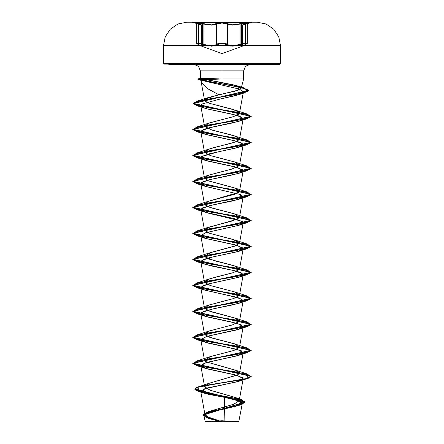 <?xml version="1.0" encoding="UTF-8"?>
<svg xmlns="http://www.w3.org/2000/svg" width="444" height="444" viewBox="0 0 444 444"><rect width="100%" height="100%" fill="white"/><g stroke="black" fill="none" stroke-linecap="round" stroke-linejoin="round"><path stroke-width="0.67" d="M200.189 23.016L197.192 22.733L196.459 23.01L201.293 24.858L197.081 23.349L196.459 23.016L197.186 22.733L211.655 24.864L214.58 24.559L216.206 23.782L222 22.733L218.276 23.016L222 22.733L222 22.411L192.147 22.411L222 22.2L192.147 22.2L222 22.2L192.147 22.2L222 22.2L222 45.627L280.491 45.627L243.395 45.627L247.114 43.673L246.459 43.312L234.105 46.087L230.43 46.087L229.01 45.749L225.402 43.673L222 43.312L218.603 43.673L215.346 45.627M215.007 45.754L209.923 46.093L203.774 44.622L203.929 44.345L202.298 43.867L202.298 23.676L202.298 43.867L203.929 44.345L203.929 24.059L196.614 23.188L198.396 24.059L197.186 22.733L211.655 24.864L218.276 23.016M247.23 43.479L245.599 44.345L245.599 24.059L247.38 23.188L241.697 23.676L241.697 43.867L244.877 43.201L246.992 43.057L247.23 43.479M225.569 43.395L227.539 44.345L227.539 24.059L225.558 23.299L222.006 23.016L222.006 43.04L225.569 43.395M243.035 45.627L245.515 44.611L247.38 43.257L241.697 43.867L240.065 44.345L240.226 44.616L240.065 44.345L232.251 45.932L222.006 43.04L211.771 45.937L197.547 43.312L196.875 43.673L198.501 44.616L197.547 43.312L211.871 46.215L222 43.312L232.157 46.204L246.459 43.312L245.493 44.622L242.28 46.215L222 53.591L222 43.312L222 53.591L201.704 46.204M200.849 45.749L163.509 45.627L200.599 45.627L198.501 44.616M251.853 22.228L222 22.2L251.853 22.2L222 22.2L222 22.733L227.805 23.776L227.539 24.059L229.221 24.836L232.24 25.142L240.065 24.059L240.065 44.345L236.125 45.471L232.251 45.932L229.209 45.477L227.539 44.345L227.539 24.059L222.006 23.016L218.454 23.299L216.472 24.059L216.489 44.328M216.511 64.363L233.239 64.363L210.761 64.363L222 64.363L222 70.862L243.628 70.862L222 70.862L222 78.988L202.769 78.988L200.372 78.288L218.592 78.988L243.628 78.988L222 78.988L222 70.862L200.372 70.862L222 70.862L222 78.988L201.16 79.837L218.459 79.099L198.468 79.099L201.16 79.837L200.627 79.942L201.254 80.236L201.254 82.284L207.315 88.511L218.775 94.739L222 94.056L222 78.988L222 94.056L234.981 91.181L241.131 88.306L236.069 85.437L222 82.562L222 78.988L243.628 78.988L222 78.988L222 70.862L243.628 70.862L200.372 70.862L222 70.862L222 64.363L193.873 64.363L222 64.363L222 70.862L222 22.228L186.763 22.228L257.237 22.228L266.017 23.998L273.687 29.132L278.771 36.83L280.491 45.627L222 45.627L222 63.486L280.491 63.486L222 63.486L280.491 63.486L222 63.486L222 64.363L279.615 64.363L278.505 64.363L280.231 64.108L280.491 63.486L280.491 45.627M222 421.8L237.712 421.8L222 421.8L222 420.74L222 421.8L239.005 421.556L222 421.8L239.005 421.556L221.895 421.667L210.251 418.265L205.028 414.868L209.429 411.355L233.566 404.329L239.166 400.815L234.71 397.302L210.295 390.276L204.64 386.763L209.413 383.155L237.385 375.091L239.46 373.226L236.591 370.635L205.938 361.727L204.54 360.228L210.5 356.521L233.982 350.427L239.46 347.236L234.66 343.906L209.091 337.113L204.54 334.232L208.092 331.357L232.584 324.858L239.46 321.234L235.536 318.22L210.989 311.738L204.54 308.236L209.118 304.989L233.81 298.49L239.46 295.243L234.882 291.997L210.19 285.498L204.54 282.245L206.993 279.837L214.385 277.433L233.422 272.616L239.46 269.242L233.999 265.695L209.296 259.196L204.54 256.244L210.961 252.392L235.548 245.893L239.46 243.245L233.172 239.438L210.539 233.616L204.54 230.253L206.543 228.066L237.318 219.153L239.46 217.255L234.121 213.753L209.768 207.365L204.54 204.257L208.242 201.332L238.567 192.419L239.46 191.259L234.155 187.762L208.386 180.886L204.54 178.266L208.819 175.125L232.789 168.831L239.288 165.69L239.46 165.262L234.882 162.01L210.19 155.511L204.54 152.264L206.565 150.066L212.859 147.869L230.286 143.545L236.819 141.403L239.46 139.272L237.174 136.946L230.269 134.632L211.916 130.048L204.54 126.268L209.118 123.016L233.81 116.522L239.46 113.276L239.088 112.221L232.223 109.185L209.54 103.313L205.023 101.115L204.556 100.35L205.339 98.99L218.775 94.739L207.059 88.345L201.182 81.957L201.254 80.236L239.316 89.066L243.368 91.963L236.153 95.504L220.196 99.04L201.959 104.035L200.766 105.678L202.253 107.165L207.331 108.958L230.025 113.72L239.427 116.1L243.223 118.476L239.599 121.068L230.63 123.377L208.358 127.994L203.069 129.665L200.782 131.757L205.433 134.404L236.191 141.137L241.547 142.946L243.223 144.75L237.551 147.702L209.934 153.602L201.443 156.554L200.777 157.753L207.531 161L237.54 167.505L243.218 170.751L239.261 173.171L229.548 175.596L209.635 179.67L202.941 181.707L200.777 183.744L205.677 186.469L240.898 194.639L243.218 196.748L239.288 199.162L230.702 201.348L212.343 205.05L202.631 207.848L200.777 209.74L206.565 212.726L242.196 221.295L243.218 222.744L238.572 225.391L205.672 232.717L200.777 235.736L206.11 238.589L237.546 245.488L243.218 248.734L237.29 251.759L213.708 256.743L204.085 259.235L200.777 261.727L204.279 263.997L212.97 266.267L234.965 270.801L240.287 272.377L243.218 274.731L239.088 277.211L209.396 283.71L203.025 285.659L200.777 287.729L203.868 289.843L239.261 298.007L243.223 300.727L240.332 302.764L233.078 304.806L213.009 308.885L203.885 311.305L200.782 313.725L207.531 316.972L237.54 323.476L243.218 326.723L236.469 329.975L206.46 336.474L200.782 339.721L207.531 342.973L237.54 349.472L243.218 352.719L236.469 355.971L206.46 362.465L200.782 365.717L207.531 368.964L237.54 375.463L243.218 378.71L236.746 381.884L206.682 388.089L200.671 391.114L208.136 394.244L224.692 397.374L224.131 421.539L224.692 397.374L237.69 400.255L242.385 403.13L236.003 406.26L208.819 412.52L203.94 415.651L209.163 418.631L220.729 421.611L205.034 421.595L221.895 421.667L206.332 416.428L205.306 413.814L209.846 411.194L233.977 404.179L239.183 400.677L234.354 397.169L209.957 390.159L204.623 386.652L209.435 383.144L222 379.548L222 382.7L198.085 386.963L195.798 390.137L207.897 393.312L241.542 399.667L244.611 402.825L235.342 405.977L206.81 412.293L205.283 416.971L221.839 421.65L208.802 418.281L203.002 414.907L245.11 401.964L194.783 389L196.764 387.423L202.514 385.847L222 382.7L202.514 386.064L196.764 387.64L194.783 389.216L245.11 402.181L203.002 415.123L208.303 418.337L220.535 421.55L207.748 418.154L203.058 414.801L210.362 411.449L240.87 404.745L244.716 401.42L234.282 398.09L198.568 391.436L198.085 387.179L222 382.917L222 385.065L203.235 389.122L204.162 393.179L224.692 397.374L240.942 401.481L238.256 405.588L210.7 411.971L203.985 415.162L208.325 418.348L222 421.661L205.239 421.8L222 421.8L222 420.74L222 421.8L205.239 421.8L222 421.8M202.769 78.988L222 78.988L222 82.562L202.769 78.988L237.873 85.975L238.678 90.015L208.647 97.436L205.339 98.99L205.023 101.115L209.54 103.313L235.092 110.101L239.088 112.221L238.672 114.358L232.656 116.883L208.902 123.099L204.573 126.412L211.916 130.048L235.092 136.097L239.471 139.111L235.109 142.08L208.902 149.095L204.556 152.342L210.428 155.594L235.098 162.093L239.288 165.69L231.607 169.175L208.908 175.086L204.551 177.85L208.53 180.941L235.092 188.084L239.477 191.07L234.654 194.228L208.242 201.332L204.762 204.767L211.927 208.036L235.098 214.08L239.227 217.776L231.568 221.179L208.902 227.078L204.562 230.347L208.952 233.083L235.092 240.076L239.471 242.996L234.893 246.137L208.908 253.074L204.801 256.798L214.524 260.739L235.098 266.073L239.438 269.347L233.422 272.616L208.908 279.071L204.601 282.44L210.961 285.731L235.092 292.069L239.388 295.471L232.9 298.773L208.902 305.067L204.545 308.264L208.286 310.828L235.104 318.065L239.333 321.595L232.334 324.941L208.896 331.063L204.801 334.798L212.515 338.178L235.098 344.056L239.438 347.308L233.566 350.555L208.908 357.054L205.938 361.727L235.098 370.052L238.278 374.592L222 379.548L222 382.7L247.042 378.443L247.863 374.192L208.347 367.693L194.061 364.441L196.137 361.194L235.653 354.695L249.939 351.443L247.863 348.196L208.347 341.697L194.061 338.445L196.137 335.198L235.653 328.699L249.939 325.452L247.863 322.2L208.347 315.701L194.061 312.454L196.137 309.202L235.653 302.703L249.939 299.456L247.863 296.204L208.347 289.704L194.056 286.458L196.137 283.205L235.653 276.706L249.944 273.46L247.857 270.207L208.341 263.708L194.056 260.462L196.143 257.209L235.659 250.71L249.944 247.463L247.857 244.211L208.341 237.718L194.056 234.465L196.143 231.219L235.659 224.72L249.944 221.467L247.857 218.22L208.341 211.721L194.056 208.469L196.143 205.222L235.659 198.723L249.944 195.471L247.857 192.224L208.341 185.725L194.056 182.473L196.143 179.226L235.653 172.727L249.944 169.48L247.863 166.228L208.347 159.729L194.061 156.482L196.137 153.23L235.653 146.731L249.939 143.484L247.863 140.232L208.347 133.733L194.061 130.486L196.137 127.234L235.653 120.74L249.939 117.488L247.863 114.241L208.508 107.764L194.206 104.529L196.598 101.293L234.909 94.711L247.563 91.42L244.633 88.128L202.081 80.075L197.896 78.921L200.938 78.2L202.769 78.988M204.068 23.782L203.929 24.059L207.914 24.842L211.76 25.147L214.785 24.842L216.472 24.059L216.472 44.345L214.807 45.477L211.771 45.937L207.892 45.482L203.929 44.345L204.068 23.782L197.192 22.733L198.263 23.776L201.293 24.858L192.147 22.2L222 22.228L186.763 22.228L177.983 23.998L170.313 29.132L165.229 36.83L163.509 45.627L222 45.627L163.509 45.627L163.509 63.486L222 63.486L163.509 63.486L163.769 64.108L227.489 64.363M168.776 64.363L210.761 64.363M233.239 64.363L275.225 64.363M163.509 63.486L222 63.486L222 45.627M222 382.917L242.679 379.664L249.017 378.044L251.243 376.418L192.757 363.42L251.243 350.421L192.757 337.423L251.243 324.425L192.757 311.427L251.243 298.429L192.757 285.431L251.243 272.433L192.757 259.44L251.243 246.442L192.757 233.444L251.243 220.446L192.757 207.448L251.243 194.45L192.757 181.452L251.243 168.454L192.757 155.456L251.243 142.463L192.757 129.465L251.243 116.467L193.062 103.585L248.401 90.598L242.452 87.746L203.702 80.619L197.813 79.193L198.468 78.882L210.889 81.829L242.452 87.529L248.401 90.382L193.062 103.369L251.243 116.25L192.757 129.248L251.243 142.247L192.757 155.239L251.243 168.237L192.757 181.235L251.243 194.233L192.757 207.231L251.243 220.23L192.757 233.228L251.243 246.226L192.757 259.224L251.243 272.216L192.757 285.214L251.243 298.213L192.757 311.211L251.243 324.209L192.757 337.207L251.243 350.205L192.757 363.203L251.243 376.201L249.017 377.827L242.679 379.448L222 382.7L222 385.065L239.172 381.163L242.979 377.916L234.493 374.664L204.828 368.165L200.893 366.017L204.329 363.137L239.172 355.172L241.508 350.888L226.601 346.975L204.823 342.169L200.799 339.321L207.409 336.202L239.177 329.176L242.102 327.933L241.703 324.991L231.774 322.055L204.828 316.178L201.443 312.532L213.009 308.885L239.177 303.18L243.173 300.261L236.241 297.119L204.823 290.182L200.877 287.14L208.364 283.966L239.183 277.184L243.09 274.092L235.342 270.896L204.823 264.186L200.932 261.061L208.83 257.853L239.177 251.187L243.051 248.041L235.054 244.827L204.823 238.189L200.771 235.475L205.672 232.717L239.172 225.191L242.973 221.945L234.488 218.692L204.828 212.193L201.027 208.946L209.513 205.694L239.172 199.201L240.898 194.639L204.823 186.203L201.027 182.95L209.513 179.703L239.177 173.204L242.973 169.952L234.488 166.705L204.828 160.206L201.443 156.554L218.037 151.881L239.172 147.208L242.973 143.961L234.488 140.709L204.828 134.21L201.027 130.963L209.513 127.711L239.172 121.212L243.223 118.476L236.73 115.285L207.331 108.958L203.58 107.77L201.332 106.543L201.959 104.035L220.196 99.04L238.989 94.65L243.379 91.858L239.316 89.066L201.815 80.408L201.16 79.837L198.468 79.099L198.551 79.498L234.621 86.108L247.336 89.416L244.949 92.724L208.169 99.101L194.461 102.287L196.137 105.478L235.653 111.977L249.939 115.224L247.863 118.476L208.347 124.975L194.061 128.222L196.137 131.474L235.653 137.973L249.939 141.22L247.863 144.472L208.347 150.966L194.061 154.218L196.137 157.465L235.653 163.964L249.939 167.216L247.863 170.463L208.347 176.962L194.061 180.214L196.137 183.461L235.653 189.96L249.944 193.212L247.863 196.459L208.347 202.958L194.056 206.21L196.143 209.457L235.659 215.956L249.944 219.208L247.857 222.455L208.341 228.954L194.056 232.206L196.143 235.453L235.659 241.952L249.944 245.199L247.857 248.451L208.341 254.95L194.056 258.197L196.143 261.449L235.659 267.948L249.944 271.195L247.857 274.448L208.341 280.947L194.056 284.193L196.143 287.446L235.659 293.945L249.944 297.191L247.857 300.444L208.341 306.943L194.056 310.19L196.137 313.436L235.653 319.935L249.944 323.188L247.863 326.434L208.347 332.933L194.061 336.186L196.137 339.432L235.653 345.932L249.939 349.184L247.863 352.431L208.347 358.93L194.061 362.176L196.137 365.429L235.653 371.928L249.939 375.174L247.863 378.427L222 382.917M200.938 78.2L198.468 78.882L218.592 78.882L200.938 78.2M218.459 79.099L198.468 78.882L218.459 79.099M243.39 45.627L243.14 45.754M228.677 45.627L229.004 45.749M202.298 43.867L196.614 43.257L198.474 44.611L201.509 45.932L201.509 25.142L198.396 24.059L198.396 44.345L196.614 43.257L199.117 43.201L202.298 43.867M243.462 45.627L247.375 43.318L247.38 23.188L243.295 24.842L247.38 23.188L240.065 24.059L240.065 44.345L241.697 43.867L241.697 23.676L232.24 25.142L227.539 24.059L227.805 23.776L232.351 24.858L239.932 23.776L240.065 24.059L239.932 23.776L246.809 22.733L245.599 24.059L242.474 25.147L245.599 24.059L246.809 22.733L239.932 23.776L243.812 23.016L246.809 22.733L247.536 23.016L246.809 22.733M235.353 45.627L237.218 45.216M206.787 45.221L208.619 45.627L206.787 45.221M216.472 44.345L218.437 43.395L222.006 43.04L222.006 23.016L211.76 25.147L196.614 23.182L198.396 24.059L196.675 23.293L197.375 23.016M245.599 44.345L245.599 24.059L247.38 23.188L246.625 23.016M218.454 23.299L222 23.016M213.003 45.876L214.341 45.627M200.688 24.836L198.396 24.059L200.688 24.836M200.671 45.471L200.96 45.627M196.614 23.182L201.509 25.142L196.581 23.077L201.293 24.858L198.285 23.782L198.396 44.345M216.206 23.782L216.472 24.059L216.206 23.782M246.914 23.349L245.726 23.782L246.914 23.349M243.49 24.559L245.726 23.782L243.49 24.559M257.237 22.228L222 22.2L251.853 22.2L222 22.411L251.853 22.411L222 22.411L251.853 22.411L242.69 24.864L247.413 23.077L242.529 24.969L242.474 45.937M222 22.733L225.724 23.016L230.747 24.781L234.155 24.781L239.932 23.776M237.712 421.8L222.006 420.74L206.288 421.8M238.761 421.8L242.385 403.13M200.372 78.288L200.372 70.862L198.468 66.267L193.873 64.363M250.127 64.363L245.532 66.267L243.628 70.862L243.628 78.988L241.131 88.306M201.254 82.284L200.627 79.942M205.028 414.868L200.671 391.114M239.166 400.815L243.218 378.71M204.64 386.763L200.782 365.717M239.46 373.226L243.218 352.719M204.54 360.228L200.782 339.721M239.46 347.236L243.218 326.723M204.54 334.232L200.782 313.725M239.46 321.234L243.223 300.727M204.54 308.236L200.777 287.729M239.46 295.243L243.218 274.731M204.54 282.245L200.777 261.727M239.46 269.242L243.218 248.734M204.54 256.244L200.777 235.736M239.46 243.245L243.218 222.744M204.54 230.253L200.777 209.74M239.46 217.255L243.218 196.748M204.54 204.257L200.777 183.744M239.46 191.259L243.218 170.751M204.54 178.266L200.777 157.753M239.46 165.262L243.223 144.75M204.54 152.264L200.782 131.757M239.46 139.272L243.223 118.759M204.54 126.268L200.766 105.678M239.46 113.276L243.368 91.963M204.556 100.35L201.182 81.957M203.94 415.651L205.239 421.8M209.846 411.194L206.81 412.293M234.354 397.169L241.542 399.667M209.435 383.144L198.085 386.963M238.256 405.588L240.87 404.745M208.319 418.348L207.748 418.154M198.568 391.436L204.162 393.179M200.444 78.238L197.896 78.921M237.873 85.975L244.633 88.128M208.647 97.436L196.598 101.293M235.092 110.101L247.863 114.241M208.902 123.099L196.137 127.234M235.092 136.097L247.863 140.232M208.902 149.095L196.137 153.23M235.098 162.093L247.863 166.228M208.908 175.086L196.143 179.226M235.092 188.084L247.857 192.224M208.902 201.082L196.143 205.222M235.098 214.08L247.857 218.22M208.902 227.078L196.143 231.219M235.092 240.076L247.857 244.211M208.908 253.074L196.143 257.209M235.098 266.073L247.857 270.207M208.908 279.071L196.137 283.205M235.092 292.069L247.863 296.204M208.902 305.067L196.137 309.202M235.104 318.065L247.863 322.2M208.896 331.063L196.137 335.198M235.098 344.056L247.863 348.196M208.908 357.054L196.137 361.194M235.098 370.052L247.863 374.192M239.172 381.163L247.863 378.427M204.828 368.165L196.137 365.429M239.172 355.172L247.863 352.431M204.823 342.169L196.137 339.432M239.177 329.176L247.863 326.434M204.828 316.178L196.137 313.436M239.177 303.18L247.857 300.444M204.823 290.182L196.143 287.446M239.183 277.184L247.857 274.448M204.823 264.186L196.143 261.449M239.177 251.187L247.857 248.451M204.823 238.189L196.143 235.453M239.172 225.191L247.857 222.455M204.828 212.193L196.143 209.457M239.172 199.201L247.863 196.459M204.823 186.203L196.137 183.461M239.177 173.204L247.863 170.463M204.828 160.206L196.137 157.465M239.172 147.208L247.863 144.472M204.828 134.21L196.137 131.474M239.172 121.212L247.863 118.476M204.828 108.214L196.137 105.478M238.989 94.65L244.949 92.724M201.815 80.408L198.551 79.498M196.614 23.188L196.648 43.429L201.659 46.187M200.338 45.627L198.474 44.611M198.285 23.782L201.326 24.87L196.387 22.91M194.6 22.2L194.3 22.2"/></g></svg>
